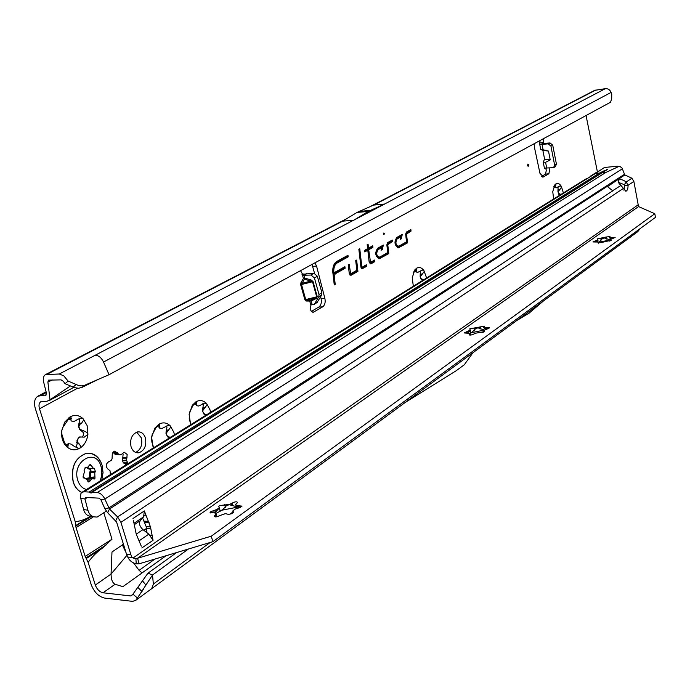 <?xml version="1.0" encoding="UTF-8"?>
<svg xmlns="http://www.w3.org/2000/svg" width="690" height="690" viewBox="0 0 690 690"><rect width="100%" height="100%" fill="white"/><g stroke="black" fill="none" stroke-linecap="round" stroke-linejoin="round"><path stroke-width="1.03" d="M563.385 192.941L561.358 186.421L561.488 187.335L558.167 191.63L558.529 193.364L560.944 194.451M559.806 195.158L558.848 194.408L557.943 191.648L558.081 186.826M553.889 186.498L556.14 183.756L555.002 187.309L556.338 187.809L560.004 185.912L561.358 186.421C559.685 183.695 557.891 182.824 555.985 183.816L554.838 184.868L552.759 191.682L553.621 199.013M426.601 277.992L423.927 270.592L424.152 271.619L420.374 276.561L420.848 278.553L423.72 279.786L421.323 279.709L420.132 276.578L420.348 270.885M413.612 272.369L416.933 268.048L416.139 271.869L417.847 272.326L422.323 270.057L423.927 270.592C421.694 267.591 419.279 266.78 416.682 268.16L414.819 269.902L412.232 277.751L413.327 286.255M422.616 280.476L421.935 279.907M210.579 412.327L210.053 409.912L206.698 403.641L207.104 404.823L202.662 410.757L203.343 413.129L205.292 414.431L206.974 414.569M206.043 415.156L204.128 414.423L202.394 410.757L203.352 404.797L202.808 403.71M189.345 412.775L192.889 405.677L195.925 401.822L196.391 401.606L196.719 403.348L196.409 405.66L198.798 405.996L204.714 403.089L206.698 403.641C203.403 400.304 199.815 399.691 195.925 401.822L192.312 405.297L189.12 414.405L190.638 424.73M190.983 424.514L189.138 418.856M174.415 434.812L173.863 432.337L170.309 425.928L170.749 427.127L166.204 433.234L166.92 435.666L168.938 436.994L170.68 437.141M169.792 437.693L167.765 436.968L165.936 433.225L166.963 427.058L166.385 425.963M153.697 447.707L151.869 442.066L151.628 437.374L152.18 434.614L155.742 428.223L159.399 424.022L159.571 428.085L162.09 428.395L168.265 425.376L170.309 425.928C166.825 422.547 163.013 421.987 158.873 424.255L154.888 428.119L151.628 437.374L153.223 448M128.193 463.559L126.581 460.635L127.167 454.443L124.226 452.226L121.035 454.745L119.223 454.581L114.833 451.088C112.918 451.769 112.047 453.408 112.211 456.004L112.039 458.962L111.176 460.489L108.899 461.593C105.613 463.956 105.38 466.535 108.218 469.347L110.012 470.727L110.452 474.591M126.167 464.818L123.027 462.145L122.518 460.48L123.105 454.305L122.613 453.252M79.937 424.359L78.867 426.558L79.669 429.163L87.544 432.673L87.923 434.312L87.147 425.609L83.119 418.744L83.637 420.029L81.584 423.194L79.937 424.359L78.738 424.333L79.79 419.977L79.014 418.666M81.817 437.029L83.55 435.338L83.792 432.966L79.402 429.154L78.591 426.549L78.738 424.333M77.711 419.408L80.782 418.149L83.119 418.744C79.143 415.104 74.779 414.483 70.044 416.881L64.722 422.082L61.695 430.871C61.125 437.426 62.781 442.687 66.645 446.654L66.723 446.723C70.794 450.242 75.15 450.751 79.807 448.241C84.344 445.326 87.052 440.686 87.923 434.312L84.318 437.141L80.454 436.986L78.677 437.995L77.315 440.324L77.884 442.549L80.506 445.818L80.583 447.189L79.807 448.241L79.048 448.5L74.641 446.594L70.923 444.032L68.724 443.765L68 444.593L67.948 447.206L66.645 446.654L64.299 442.057L61.893 434.398L61.695 430.871L62.514 427.947L70.044 416.881L70.613 416.639L71.355 418.511L70.811 419.839L71.303 421.021L74.201 421.357L77.711 419.408M334.279 276.241L335.228 273.852L345.103 268.281L344.914 266.659L333.891 272.861L333.831 272.326C333.512 267.841 334.607 264.736 337.117 263.011L348.183 256.87L347.993 255.257L336.729 261.484C333.753 263.528 332.459 267.203 332.839 272.524L334.262 284.918L335.219 284.366L334.279 276.241L333.261 274.387M302.004 274.318L313.976 273.283L317.348 276.241L321.911 292.767L321.704 294.966L317.046 302.548M300.521 270.678L303.203 275.276L311.061 275.034L314.442 278.01L319.004 294.492L318.815 296.778L314.286 304.281L311.311 304.73L310.914 305.325C309.75 309.249 310.569 311.552 313.346 312.225L322.661 306.86C324.878 305.127 325.628 302.341 324.895 298.494L316.572 266.09L314.907 262.856M527.66 165.54L528.152 166.437L528.902 164.841L527.85 164.065L527.66 165.54M534.189 143.71L534.353 146.918L539.968 173.363L543.444 176.951L548.869 173.759L549.706 169.783L549.042 168.136M541.426 176.493L545.514 174.096L546.351 170.128L545.6 168.36M543.306 162.564L544.401 168.136L553.578 167.644L555.381 166.695L556.433 164.16L552.75 145.236L550.051 142.951L543.548 143.451L543.108 138.871M131.048 446.741C132.627 451.174 135.257 453.183 138.932 452.761C144.564 450.484 146.72 445.559 145.4 437.986C143.831 433.536 141.2 431.517 137.491 431.923C131.868 434.191 129.72 439.125 131.048 446.741M136.672 432.147L141.355 437.883C142.683 444.895 140.786 449.742 135.654 452.424M384.58 233.522L383.882 234.669L383.683 233.056L384.58 233.522M349.312 273.939L351.063 275.276L357.92 271.334L356.635 260.07L355.712 260.587L356.816 270.256L350.684 273.775L349.166 264.27L348.234 264.796L349.312 273.939M350.02 275.163L356.989 271.213L355.773 260.553M360.939 267.289L362.207 268.738L366.571 266.366L366.39 264.779L362.259 267.142L361.802 266.668L359.766 248.745L358.852 249.245L360.939 267.289M361.638 268.514L365.648 266.245L365.536 265.271M370.547 262.398L368.702 249.737L372.911 247.382L372.729 245.795L368.52 248.15L368.063 244.148L367.166 244.648L367.623 248.65L364.596 250.332L364.777 251.928L367.805 250.237L369.15 262.114L370.91 263.873L374.877 261.596L374.704 260.018L369.831 262.7L369.21 262.174L367.779 249.616L371.988 247.262L371.884 246.27M370.495 262.424L369.831 262.7M363.397 211.787L365.096 211.166L364.501 210.959L362.181 211.899L368.391 211.33L353.78 220.188L384.658 204.05L368.391 211.33M556.062 187.809L554.777 187.335L554.122 186.128M417.545 272.334L415.889 271.877L414.923 270.161M198.384 405.996L196.374 405.66M196.133 404.564L194.968 404.556L194.537 403.098M161.65 428.395L159.718 428.085M159.243 426.989L158.062 426.963L157.579 425.394M116.921 454.615L115.42 454.443M119.223 454.581L115.152 454.434L113.229 452.088M73.709 421.374L71.441 421.021M70.811 419.839L69.612 419.822L68.897 417.786M65.999 445.904L66.801 444.558L68.327 443.722M76.167 447.776L77.099 443.843L77.038 440.315L78.41 437.986L79.574 436.96L80.696 436.968M311.388 311.406L318.849 307.033C321.074 305.299 321.816 302.513 321.091 298.675L320.617 296.847M314.562 273.344L312.018 264.425M553.578 167.644L554.631 165.1L550.931 146.133L548.231 143.848L542.055 144.374L543.116 149.773L540.727 149.454L542.875 150.386L544.6 159.149L543.211 162.09L545.583 162.305L546.765 168.308M543.884 143.477L542.055 144.374L540.063 144.4L539.606 143.787L540.106 140.501M46.23 394.939L37.864 396.198C34.517 398.501 33.689 402.693 35.38 408.756L91.201 584.62C94.151 592.184 98.661 596.678 104.742 598.109L132.549 601.361L135.654 600.404L137.439 597.98L132.929 594.159L130.867 595.962L103.06 592.788C99.584 591.977 96.997 589.407 95.315 585.068L88.122 562.376C92.15 556.727 96.807 552.052 102.103 548.343L111.996 539.201L103.785 512.748M543.116 149.773L548.498 151.076L550.223 159.916L545.583 162.305M65.076 383.718L68.12 381.07L78.626 385.563L81.834 385.9L84.689 385.262L81.955 387.426L78.487 388.263L74.494 387.642L65.076 383.718L63.256 381.234L61.1 379.88L48.567 380.13L47.886 382.01L50.016 399.803L47.041 401.226L40.9 401.632C39.002 402.951 38.528 405.341 39.494 408.791L75.245 521.7L76.029 527.557L85.172 556.416L88.122 562.376M90.597 516.258C85.551 519.363 80.437 521.174 75.245 521.7M123.424 544.203L111.987 552.017L111.055 574.054L126.908 555.372M597.393 171.793L586.052 115.541M377.689 248.228C374.739 252.644 375.222 256.171 379.138 258.819L388.763 253.627L387.763 244.691L392.429 241.578L392.256 240.034L387.599 242.647L386.857 244.855L387.728 252.566L379.716 257.146C376.438 256.042 375.878 253.558 378.051 249.694L381.734 247.615L381.122 250.229L382.295 249.564L383.355 245.036L377.689 248.228M396.836 237.455C393.99 241.785 394.473 245.252 398.268 247.857L407.505 242.871L406.531 234.091L411.033 231.09L410.861 229.563L406.376 232.09L405.668 234.238L406.505 241.811L398.794 246.218C395.637 245.114 395.094 242.673 397.181 238.904L400.726 236.903L400.14 239.456L401.27 238.818L402.296 234.384L396.836 237.455M103.06 592.788L115.092 584.249L122.906 586.647L142.106 572.898L139.078 570.337L133.644 563.023M633.575 233.418L631.902 235.971M176.623 552.561L147.953 573.2L152.516 575.011L153.361 584.059L151.671 588.682M47.886 382.01L52.337 379.957M384.658 204.05L373.575 205.094L357.222 212.347L342.533 221.171L353.78 220.188M68.12 381.07L63.773 375.843L59.271 374.006L95.28 355.195C98.661 355.445 101.421 357.731 103.543 362.034L109.046 374.704L610.572 102.215L611.685 98.584L611.745 94.194L611.099 92.425C609.917 89.769 608.019 88.501 605.397 88.648L594.59 90.39L369.969 206.664M610.227 240.439L609.261 241.129M483.492 331.666L481.922 332.796M239.154 507.547L242.035 506.124L236.679 505.554L235.592 504.425L237.593 502.57C237.032 501.414 235.264 501.57 232.288 503.045L229.373 504.442L219.446 505.563L218.739 506.331L219.394 507.555L217.005 509.41L210.804 511.67L210.079 512.446L215.366 513.024L216.246 513.774L214.331 516.103C214.875 517.293 216.669 517.129 219.696 515.62L225.354 513.662L228.519 514.361L231.271 513.834L233.323 512.549L232.78 511.014L233.22 510.531L235.299 509.039L238.473 508.038M233.039 511.945L229.856 514.24M188.422 549.016L152.516 575.011L137.439 597.98M45.23 395.465L45.825 395.318L46.403 393.015L43.634 382.001C42.849 378.405 43.479 375.938 45.523 374.601L59.271 374.006M640.104 228.631L637.776 231.642M115.092 584.249C112.47 582.955 111.125 579.557 111.055 574.054L95.315 585.068M70.432 385.943L50.016 399.803M122.38 544.919L126.011 552.569M132.929 594.159L142.494 580.79L145.944 585.18M147.953 573.2L142.494 580.79M142.037 591.589L138.078 587.595M102.103 548.343L86.285 558.529M106.527 544.695L85.905 557.951M90.778 516.284L75.822 525.495M91.46 516.396L75.796 526.039M334.193 284.28L335.219 284.366M333.891 272.861L333.011 273.257L332.916 272.403C332.589 267.789 333.71 264.589 336.297 262.812L347.251 256.749L347.13 255.731M347.251 256.749L348.183 256.87M335.228 273.852L333.693 274.059L344.163 268.16L344.051 267.151M344.163 268.16L345.103 268.281M334.279 284.237L333.141 274.37M397.466 247.667L406.608 242.751L405.66 234.169L405.936 233.349L410.136 230.978L410.033 230.029M400.304 238.74L401.287 234.954M400.424 238.671L401.27 238.818M398.251 246.434L398.104 246.511C394.74 245.33 394.171 242.733 396.388 238.723L400.243 236.549L400.726 236.903M410.136 230.978L411.033 231.09M406.608 242.751L407.505 242.871M378.293 258.612L387.858 253.506L386.874 244.769L387.159 243.932L391.532 241.465L391.42 240.499M381.294 249.495L382.329 245.614M381.441 249.418L382.295 249.564M379.172 257.353L379.017 257.43C375.533 256.266 374.937 253.618 377.249 249.513L381.251 247.253L381.734 247.615M391.532 241.465L392.429 241.578M387.858 253.506L388.763 253.627M369.918 263.761L373.963 261.476L373.859 260.51M364.708 251.324L367.175 249.953L367.805 250.237M368.52 248.15L367.658 248.538L367.209 244.622M371.988 247.262L372.911 247.382M367.779 249.616L368.702 249.737M373.963 261.476L374.877 261.596M362.224 267.159L361.56 267.435L360.905 266.745L358.912 249.219M365.648 266.245L366.571 266.366M350.623 273.792L349.959 274.077L349.287 273.378L348.303 264.753M356.989 271.213L357.92 271.334M81.955 387.426L97.902 379.535M84.689 385.262L109.046 374.704M73.123 387.116L75.969 384.615M405.108 402.537L456.297 370.668L464.336 364.717L472.986 352.685M516.784 320.522L529.161 313.096L543.591 300.831M543.591 143.46L543.401 142.494L540.046 142.882M543.548 143.451L540.063 144.4M550.223 159.916L544.6 159.149M548.498 151.076L542.875 150.386M303.393 275.293L303.428 274.042M302.324 274.551L303.41 278.458L304.773 278.061L303.98 275.241L306.912 273.499M306.084 301.038L304.92 299.874L305.73 299.564L306.653 300.064L315.572 297.856L316.356 298.434L317.262 296.76L316.71 296.847L312.51 281.684L304.428 279.088L304.773 278.061L311.259 280.054L310.914 281.089L301.961 283.305L300.944 282.676L303.41 278.458L304.428 279.088L301.487 284.418L305.73 299.564L316.71 296.847L310.388 300.452L311.173 301.03L306.084 301.038L306.653 300.064L310.388 300.452L309.827 301.427L310.914 305.325M191.113 408.885L192.312 405.297M101.128 462.731C98.739 457.289 95.108 454.132 90.243 453.261L86.207 453.356C74.925 457.815 70.578 467.372 73.183 482.034C74.882 487.157 77.746 490.633 81.765 492.462M86.345 453.365C75.063 457.824 70.716 467.38 73.321 482.034C75.003 487.114 77.832 490.581 81.808 492.427M90.338 464.284L93.4 468.363L94.409 468.467L95.384 471.606L94.746 472.719L94.996 478.248L94.237 479.041L92.408 478.593L88.846 481.974L87.345 480.844L86.957 479.628L82.998 477.057L84.473 471.658L84.094 470.433L85.37 467.57L87.388 467.622L90.235 464.284M610.4 240.801L610.098 239.81M610.21 239.585L615.109 237.464L609.598 237.395L610.012 236.558L606.053 237.041L597.109 238.921L597.79 239.87L592.943 241.948L598.403 242.026L597.963 242.88L601.956 242.397L611.211 240.267L610.21 239.585M597.505 241.871L598.083 240.103L596.419 241.474M483.716 332.192L483.362 331.002M483.535 330.631L489.624 327.845L483.733 327.431L484.518 326.206L469.804 328.802L470.149 330.217L464.129 332.942L469.95 333.365L469.131 334.624C469.838 335.331 471.33 335.168 473.599 334.132L475.669 333.201L484.354 331.64L483.535 330.631M469.916 333.356L471.684 332.632L470.278 332.623L470.589 330.467L467.837 332.968M215.789 513.481L222.258 510.134L219.894 510.333L219.627 508.358L218.885 508.495L214.84 512.791M618.49 182.35L624.338 184.73L626.21 181.979C623.191 179.823 620.767 179.15 618.939 179.952L618.62 180.219C617.783 181.548 618.559 183.29 620.948 185.438L625.865 191.259C627.348 190.673 628.081 188.698 628.047 185.334L624.692 185.645L623.924 190.216M141.278 546.187L136.241 534.155L133.368 520.303M106.26 511.143L97.118 517.077L94.728 516.905C91.382 516.517 89.105 514.283 87.906 510.203L83.602 509.539L80.437 497.231L80.937 493.454L81.981 492.298L84.085 491.772L89.148 492.056L90.183 492.85L91.598 492.927L92.167 492.229L97.281 492.513C100.378 492.979 102.896 495.153 104.828 499.043L109.477 509.013L117.593 516.922L120.914 522.33L130.919 554.838L132.075 557.468L133.092 557.994L135.895 558.659L137.517 558.279L211.269 536.19L212.865 541.676L655.5 217.35L654.801 213.71L638.535 206.586L633.877 181.461L631.902 178.227L624.769 174.881L622.026 168.015L620.215 166.644L617.317 166.221L607.088 167.221L603.871 167.868L595.436 173.483L599.429 173.087L604.983 170.352M606.329 169.645L607.433 169.533L606.096 170.378L605.044 170.447M606.105 170.275L92.167 492.229M607.235 186.36L612.763 190.837L607.235 186.36L109.477 509.013L107.666 512.774L116.576 522.011L126.589 554.441L130.919 554.838M142.597 517.992L146.168 526.599L146.987 532.723M212.865 541.676L139.208 563.79L136.223 563.816C132.609 562.962 129.953 561.013 128.237 557.96L126.589 554.441M624.338 184.73L624.692 185.645M631.902 178.227L626.21 181.979L628.047 185.334L633.877 181.461M619.128 166.342L605.829 172.457L601.801 172.854M603.327 171.206L604.173 171.362M82.144 492.194L585.629 179.107L588.691 177.744L591.735 175.786L590.623 176.002L589.51 177.235M603.474 171.43L90.183 492.85M87.906 510.203L84.974 498.991L85.301 497.481L99.024 498.137L100.904 499.767L104.846 508.685L107.666 512.774M153.042 540.167L150.48 526.918L144.357 510.919L143.598 516.853L140.225 520.691C138.75 523.503 139.656 526.479 142.942 529.627L148.833 534.129L153.077 540.279L141.821 547.972M151.722 535.268L149.963 535.13M145.857 515.879L144.253 515.766M132.075 557.468L127.745 557.072M83.602 509.539C84.81 513.61 87.087 515.835 90.442 516.232L93.624 516.732M136.223 563.816L135.895 558.659M139.208 563.79L137.517 558.279L638.535 206.586M211.269 536.19L654.801 213.71M598.73 242.268L610.133 239.982M484.337 330.036L478.11 327.897L475.988 328.328L471.684 332.632L484.423 330.036M222.258 510.134L238.059 507.038L229.477 504.787L226.829 505.313L222.258 510.134M607.519 186.593L624.855 174.941M612.625 190.725L620.948 185.438M239.525 507.762L235.799 505.158M216.418 514.171L216.229 516.888M486.605 329.113L483.802 327.716L485.243 329.354L484.958 328.112M610.124 239.922L604.457 238.007L602.611 238.395L598.98 242.156M612.03 238.559L609.65 237.645L610.547 239.214M559.305 194.623L560.901 194.485M205.034 414.561L206.948 414.587M168.731 437.106L170.663 437.149M122.518 460.48L126.581 460.635M124.804 463.645L127.857 463.766M81.774 430.715L83.921 430.758M321.704 294.966L318.815 296.778M350.244 275.077L351.063 275.276M361.836 268.427L362.647 268.617M316.356 298.434L311.173 301.03L312.173 304.618M317.262 296.76L313.053 281.598L311.259 280.054M312.225 312.078L313.924 312.001M304.92 299.874L300.676 284.728L313.053 281.598M300.944 282.676L300.676 284.728M39.494 408.791L77.504 388.246M146.453 528.48L143.805 530.282M166.074 555.726L142.106 572.898M132.489 594.78L130.867 595.962M210.174 542.487L153.361 584.059M358.826 211.52L363.777 211.062M365.001 210.95L369.987 210.493M358.99 211.442L370.142 210.424M357.222 212.347L362.017 211.796M357.058 212.434L368.227 211.416M373.73 205.077L596.057 89.916M384.511 204.067L605.397 88.648M40.788 395.465L46.282 392.55M47.325 374.153L342.689 221.154M95.28 355.195L353.625 220.205M611.099 92.425L103.543 362.034M154.862 559.09L139.078 570.337M85.172 556.416L111.996 539.201M76.029 527.557L93.573 516.724M336.297 262.812L337.117 263.011M332.916 272.403L333.831 272.326M398.484 247.417L399.277 247.589M396.388 238.723L397.181 238.904M405.936 233.349L406.721 233.522M405.66 234.169L406.531 234.091M379.414 258.353L380.216 258.534M377.249 249.513L378.051 249.694M387.159 243.932L387.953 244.105M386.874 244.769L387.763 244.691M370.107 263.692L370.91 263.873M369.185 262.01L370.082 261.933M360.905 266.745L361.802 266.668M349.287 273.378L350.201 273.3M542.28 177.063L543.444 176.951M545.514 174.096L548.869 173.759M548.231 143.848L550.051 142.951M550.931 146.133L552.75 145.236M554.631 165.1L556.433 164.16M312.76 266.34L316.572 266.09M321.091 298.675L324.895 298.494M318.849 307.033L322.661 306.86M317.728 301.858L314.838 303.678M321.894 292.689L319.004 294.492M317.348 276.241L314.442 278.01M313.976 273.283L311.061 275.034M76.685 442.514L77.884 442.549M77.099 443.843L79.255 443.903M66.801 444.558L68 444.593M66.093 445.757L68.25 445.826M69.198 418.476L71.355 418.511M79.428 423.16L81.584 423.194M80.67 430.569L81.86 430.586M113.522 452.597L117.593 452.735M114.005 453.597L118.076 453.735M116.515 454.598L120.586 454.736M122.967 457.599L127.029 457.746M122.544 458.703L126.606 458.85M123.027 462.145L127.089 462.3M123.95 463.335L128.012 463.499M157.691 425.713L159.813 425.756M166.661 430.043L168.783 430.086M166.057 431.147L167.23 431.172M167.765 436.968L168.938 436.994M194.623 403.339L196.719 403.348M203.076 407.687L205.172 407.704M202.506 408.747L203.671 408.756M204.128 414.423L205.292 414.431M415.139 269.842L416.777 269.747M415.095 270.885L416.165 270.816M420.564 274.146L422.478 274.034M420.193 274.956L421.254 274.896M421.323 279.709L422.384 279.648M554.553 185.481L555.761 185.369M554.182 186.421L555.165 186.326M558.253 189.603L560.004 189.44M557.977 190.268L558.952 190.173M558.848 194.408L559.823 194.321M86.276 478.429L89.993 477.592L89.312 476.066L89.752 472.055L90.511 472.417L90.476 478.403M89.993 477.592L94.996 478.248M99.912 481.146C102.042 476.264 102.405 471.322 100.981 466.319C95.858 447.077 71.337 461.524 77.823 480.464C79.514 485.424 82.395 488.434 86.474 489.503M86.776 467.656L85.077 467.673M93.4 468.363L89.26 468.398L90.269 468.501L91.14 471.305L95.384 471.606M89.752 472.055L90.39 470.942L91.14 471.305L90.511 472.417L94.746 472.719M87.363 480.904L89.976 481.102M90.39 470.942L89.812 469.079L90.269 468.501L94.409 468.467M90.614 479.981L86.983 479.705M84.042 477.972L83.438 477.911M94.789 478.627L89.804 477.929M94.927 476.954L89.985 477.342M89.286 478.282L86.75 479.11M91.313 465.284L89.476 465.215M90.675 464.318L90.062 464.327M87.751 467.501L89.26 468.398L88.794 468.976L86.837 467.665M89.812 469.079L88.794 468.976M115.748 520.665L117.593 516.922L612.763 190.837M97.281 492.513L605.829 172.457M622.38 168.791L104.828 499.043L100.904 499.767M595.436 173.483L591.735 175.786M588.208 177.977L84.085 491.772M599.429 173.087L89.148 492.056M104.846 508.685L108.77 507.987L624.416 174.337M142.942 529.627L136.249 534.189M140.225 520.691L134.567 524.504M143.598 516.853L134.239 523.141M148.833 534.129L139.276 540.718M150.739 528.566L146.435 528.238M150.48 526.918L146.168 526.599M149.238 522.813L144.926 522.502M148.583 521.433L144.279 521.123M144.219 511.005L132.998 518.509M638.069 204.878L133.092 557.994M623.087 188.629L120.914 522.33M87.432 497.438L84.974 498.991L80.67 498.344M214.357 512.791L213.702 510.505M215.504 511.79L215.056 510.238M219.394 507.555L219.627 508.358L219.403 507.53M225.397 507.331L224.604 504.554M225.492 506.469L225.052 504.925M231.84 505.227L231.4 503.683M233.082 505.822L232.288 503.045M238.645 507.262L238.197 505.71M240.155 507.53L239.559 505.442M233.237 512.653L232.866 511.359M233.487 512.265L233.332 511.739M215.513 516.922L215.047 515.318M216.418 516.224L215.97 514.662M466.889 333.158L466.569 331.778M467.941 332.813L467.656 331.562M474.453 330.208L473.935 327.957M474.746 329.38L474.461 328.13M479.826 328.337L479.533 327.086M480.602 328.949L480.085 326.689M486.45 329.018L486.157 327.759M487.563 328.914L487.252 327.534M483.768 332.166L483.518 331.088M484.199 331.864L484.061 331.26M469.649 335.047L469.459 334.253M470.313 335.081L470.028 333.856M595.091 242.104L594.884 241.086M596.031 241.905L595.824 240.888M601.102 240.146L600.705 238.162M601.456 239.361L601.232 238.257M605.872 238.43L605.648 237.334M606.458 239.016L606.053 237.041M612.116 238.533L611.909 237.515M613.065 238.335L612.858 237.317M610.486 240.767L610.305 239.896M610.961 240.534L610.848 239.991M598.273 243.147L598.17 242.647M598.765 243.19L598.592 242.354M333.27 274.965L333.719 275.664M136.396 452.675L138.932 452.761M312.82 312.251L313.346 312.225M540.71 149.359L539.684 144.158M632.04 235.868L151.904 588.51M38.105 396.069L46.101 391.825M48.938 400.752L73.77 387.383M45.678 374.523L346.199 218.963M143.667 588.915L136.939 598.678M135.654 600.404L151.852 588.544M632.152 235.782L637.827 231.607M397.518 247.667L398.268 247.857M398.725 246.244L398.104 246.511M378.387 258.621L379.138 258.819M379.638 257.172L379.017 257.43M362.259 267.142L361.56 267.435M350.658 273.783L349.959 274.077M317.176 302.462L314.286 304.281M82.576 437.089L84.318 437.132M79.574 436.96L80.454 436.986M77.927 448.466L79.048 448.5M67.43 447.189L67.948 447.206M64.273 425.497L64.722 422.082M153.87 431.621L154.888 428.119M413.146 273.145L414.819 269.902M553.941 186.386L554.838 184.868M90.243 453.261C96.143 454.9 100.093 458.919 102.086 465.327L103.052 472.581L101.81 479.964M88.242 481.913L88.846 481.974M84.542 477.816L83.231 477.687M92.408 478.593L89.381 478.291M219.894 510.333L219.67 509.565M218.903 506.883L218.739 506.331M210.243 513.015L210.079 512.446M598.394 171.172L590.735 175.933M602.258 172.5L91.839 492.306M214.495 516.681L214.331 516.103M215.746 511.437L214.883 512.799M470.589 330.467L470.459 329.923M470.399 334.339L470.235 333.624M468.743 331.709L467.88 332.968M609.382 237.757L609.296 237.291M598.86 242.897L598.722 242.207M596.876 240.87L596.151 241.88"/></g></svg>
